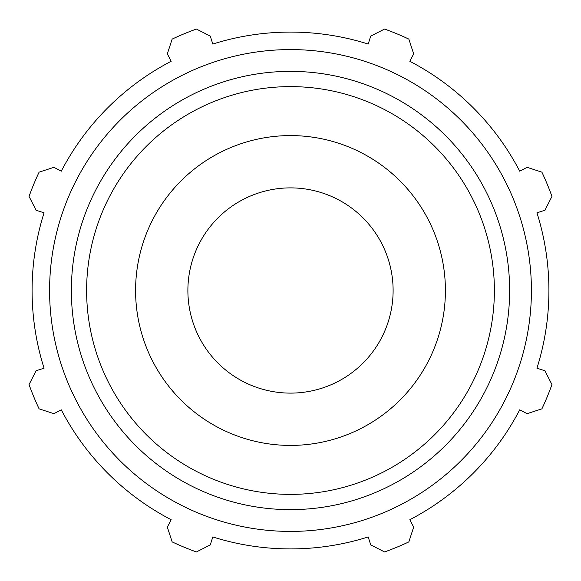 <?xml version="1.0" encoding="UTF-8"?>
<svg xmlns="http://www.w3.org/2000/svg" width="581" height="581" viewBox="0 0 581 581"><rect width="100%" height="100%" fill="white"/><g stroke="black" fill="none" stroke-linecap="round" stroke-linejoin="round"><path stroke-width="0.87" d="M536.953 212.791L544.905 210.286L551.95 196.414A277.863 277.863 0 0 0 541.899 172.158L527.112 167.328L519.719 171.177A258.414 258.414 0 0 0 409.823 61.281L413.672 53.888L408.842 39.101A277.863 277.863 0 0 0 384.586 29.05L370.714 36.095L368.209 44.047A258.414 258.414 0 0 0 212.791 44.047L210.286 36.095L196.414 29.05A277.863 277.863 0 0 0 172.158 39.101L167.328 53.888L171.177 61.281A258.414 258.414 0 0 0 61.281 171.177L53.888 167.328L39.101 172.158A277.863 277.863 0 0 0 29.05 196.414L36.095 210.286L44.047 212.791A258.414 258.414 0 0 0 44.047 368.209L36.095 370.714L29.05 384.586A277.863 277.863 0 0 0 39.101 408.842L53.888 413.672L61.281 409.823A258.414 258.414 0 0 0 171.177 519.719L167.328 527.112L172.158 541.899A277.863 277.863 0 0 0 196.414 551.95L210.286 544.905L212.791 536.953A258.414 258.414 0 0 0 368.209 536.953L370.714 544.905L384.586 551.95A277.863 277.863 0 0 0 408.842 541.899L413.672 527.112L409.823 519.719A258.414 258.414 0 0 0 519.719 409.823L527.112 413.672L541.899 408.842A277.863 277.863 0 0 0 551.95 384.586L544.905 370.714L536.953 368.209A258.414 258.414 0 0 0 536.953 212.791M290.5 531.412A240.912 240.912 0 0 0 499.137 170.044A240.912 240.912 0 0 0 81.863 170.044A240.912 240.912 0 0 0 290.5 531.412M290.5 445.416A154.916 154.916 0 0 0 424.66 213.045A154.916 154.916 0 0 0 156.34 213.045A154.916 154.916 0 0 0 290.5 445.416M290.5 393.112A102.612 102.612 0 0 0 379.364 239.19A102.612 102.612 0 0 0 201.636 239.19A102.612 102.612 0 0 0 290.5 393.112M290.5 509.639A219.139 219.139 0 0 0 480.276 180.931A219.139 219.139 0 0 0 100.724 180.931A219.139 219.139 0 0 0 290.5 509.639M290.5 494.38A203.88 203.88 0 0 1 113.934 188.556A203.88 203.88 0 0 1 467.066 188.556A203.88 203.88 0 0 1 290.5 494.38"/></g></svg>
